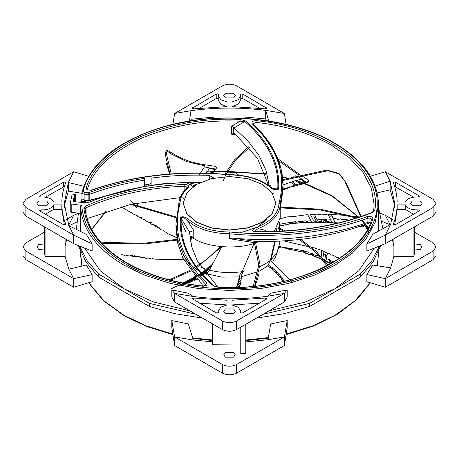 <?xml version="1.0" encoding="UTF-8"?>
<svg xmlns="http://www.w3.org/2000/svg" width="459" height="459" viewBox="0 0 459 459"><rect width="100%" height="100%" fill="white"/><g stroke="black" fill="none" stroke-linecap="round" stroke-linejoin="round"><path stroke-width="0.69" d="M188.638 219.511L194.53 223.619C204.221 229.041 215.81 231.829 229.305 231.984L229.913 232.013C275.916 236.758 327.651 230.957 367.229 216.608C370.711 216.017 372.599 216.768 372.892 218.857C366.902 238.594 348.788 255.68 318.563 270.122C286.691 283.329 253.46 289.095 218.874 287.42L213.533 285.946C190.083 265.422 179.016 242.874 180.341 218.3C181.058 214.978 187.312 217.887 188.638 219.511L187.599 220.945L193.784 230.521L193.784 238.525L192.091 236.683L190.29 236.465L189.848 236.792M70.233 211.467L70.233 203.291L70.221 211.559L71.214 212.265L80.549 213.406L80.549 206.252L81.805 205.385L70.588 203.888L70.233 203.291L71.96 195.178L73.354 194.547L75.838 194.725L75.683 195.442L74.444 195.356L73.222 201.094L73.578 201.69L87.577 202.838C117.028 190.542 149.886 183.766 186.165 182.504L193.394 186.675M233.574 357.177L235.26 354.824L233.574 352.478L225.426 352.478L223.74 354.824L225.426 357.177L233.574 357.177M414.345 250.109L420.369 249.329L422.056 246.982L420.369 244.63L414.345 243.855M225.426 308.93L223.74 311.277L225.426 313.629L233.574 313.629L235.26 311.277L233.574 308.93L225.426 308.93M199.567 303.198L226.998 304.937L226.998 300.243L193.91 298.046L192.39 298.752L216.223 312.814L217.991 312.814L218.358 312.298M412.222 205.781L420.369 205.781L422.056 203.435L420.369 201.082L412.222 201.082L410.535 203.435L412.222 205.781M393.38 224.29L393.38 223.981C393.547 224.767 394.252 224.99 395.486 224.646L418.952 211.1L419.319 210.589L418.952 210.079L417.891 209.872C411.494 210.061 407.299 208.392 405.308 204.88L397.178 204.88C397.012 211.318 395.744 217.686 393.38 223.981L393.352 224.135M233.574 97.939L235.26 95.587L233.574 93.234L225.426 93.234L223.74 95.587L225.426 97.939L233.574 97.939M232.002 106.62L232.002 101.932L238.25 99.689L240.768 95.587L240.768 100.085L238.25 104.187L232.002 106.62L265.09 108.817L266.61 108.112L242.777 94.055L241.009 94.055L240.642 94.565M259.433 108.169L242.777 98.553L241.009 98.553L240.654 99.167M44.655 243.855L38.631 244.63L36.944 246.982L38.631 249.329L44.655 250.109M65.62 182.883C65.453 182.097 64.748 181.873 63.514 182.217L40.048 195.763L39.681 196.28L40.048 196.791L41.109 196.991C47.506 196.808 51.701 198.472 53.692 201.989L61.822 201.989C61.988 195.545 63.256 189.177 65.62 182.883L65.648 182.728M46.778 201.082L38.631 201.082L36.944 203.435L38.631 205.781L46.778 205.781L48.465 203.435L46.778 201.082M145.698 186.411L144.378 185.138L144.378 183.089L145.113 184.111L146.88 184.535L148.63 184.535L151.137 183.095L151.154 178.132C170.283 175.545 189.653 174.632 209.258 175.39L214.129 178.201M196.745 222.139L211.1 227.773L229.5 229.97L247.9 227.773L262.255 222.139L272.015 213.848L275.825 203.228L272.015 192.608L262.255 184.317L247.9 178.683L229.5 176.486L211.1 178.683L196.745 184.317L186.985 192.608L183.175 203.228L186.985 213.848L196.745 222.139M183.175 203.331L186.945 214.003L196.745 222.345L211.1 227.98L229.5 230.177L247.9 227.98L262.255 222.345L272.015 214.055L275.825 203.331M190.422 236.402L193.784 238.525C208.013 247.648 237.848 249.759 255.468 242.886L229.299 238.663L229.299 233.729C215.466 233.574 203.584 230.711 193.646 225.157L187.599 220.945C186.526 219.471 181.546 215.196 181.225 218.622C179.905 243.081 190.921 265.531 214.267 285.957L214.674 286.238M240.292 232.862L257.476 227.148M258.434 226.585L266.392 219.609M269.307 185.935L266.059 170.547L258.945 155.44L248.13 141.108L233.688 127.642L233.688 133.236L231.703 134.269L231.703 126.265L240.034 121.187C205.741 119.529 172.796 125.25 141.2 138.343C111.233 152.652 93.28 169.595 87.342 189.165L87.772 189.877L91.771 190.256L87.147 189.94L86.108 188.012L87.342 189.515M233.688 127.642L231.703 126.265M284.391 301.976L236.58 329.579C231.858 331.782 227.142 331.782 222.42 329.579L174.609 301.976L171.809 297.053L171.809 289.893L188.345 293.255L193.291 296.491L174.609 293.387L222.42 320.99C227.142 323.193 231.858 323.193 236.58 320.99L284.391 293.387L268.004 296.181L270.655 293.255L287.191 289.893L284.391 293.387L284.391 301.976L287.191 297.053L287.191 289.893M436.05 203.435L436.05 212.018L433.118 216.109L385.313 243.706L366.867 251.05L366.867 243.895L372.691 234.348L390.678 224.336L385.313 235.123L433.118 207.52L436.05 203.435L433.118 199.344L385.313 171.741L390.144 181.202L375.095 186.061M374.349 248.095L358.737 270.764L334.852 288.791L305.539 301.936L268.894 310.921M190.106 310.921L153.461 301.936L124.148 288.791L100.263 270.764L84.651 248.095M80.549 206.252C81.966 229.156 96.499 248.835 124.148 265.279L145.078 275.331L170.323 283.398L198.971 288.648L229.5 290.472L260.029 288.648L288.677 283.398L313.922 275.331L334.852 265.279L352.26 253.196L366.23 238.617L375.324 222.081L378.486 204.456L378.382 231.21M213.223 341.892L193.291 340.039L188.345 323.928L171.809 320.56L171.809 327.72L174.609 345.524L222.42 373.127C227.142 375.33 231.858 375.33 236.58 373.127L284.391 345.524L284.391 336.935L268.004 339.729L245.777 341.892M414.345 226.947L414.345 253.488L413.926 256.374L393.891 256.374L390.678 267.884L372.691 265.015L366.867 274.562L366.867 281.717L385.313 287.259L433.118 259.656L436.05 255.565L436.05 246.982L433.118 242.891L414.345 232.053M268.004 339.729L270.655 323.928L287.191 320.56L287.191 327.72L284.391 345.524M245.777 324.266L245.777 353.459L240.768 353.459L240.768 327.158M240.768 345.03L212.729 344.766L212.729 323.985M193.291 340.039L174.609 336.935L222.42 364.538C227.142 366.741 231.858 366.741 236.58 364.538L284.391 336.935L287.191 320.56M245.777 117.108L245.777 118.428L245.777 117.108L265.709 118.961L265.709 110.378C240.763 107.194 215.856 107.291 190.996 110.682L190.996 119.271L213.223 117.108L213.223 118.428M394.31 205.512L394.528 207.726M377.16 192.918L390.144 189.791L393.891 202.626M390.678 267.884L385.313 278.67L433.118 251.067L436.05 246.982M392.376 219.368L385.313 215.294L390.144 224.749M65.109 202.626L68.322 191.116L81.931 193.302M64.472 207.726L64.69 205.512M84.72 186.457L68.322 182.527L73.687 171.741L25.882 199.344L22.95 203.435L22.95 212.018L25.882 216.109L73.687 243.706L92.133 251.05L92.133 243.895L73.687 235.123L68.856 225.662L86.309 234.348L92.133 243.895M68.666 225.208L73.687 215.294L66.624 219.368M44.655 232.053L25.882 242.891L22.95 246.982L25.882 251.067L73.687 278.67L68.856 269.209L65.109 256.374L45.074 256.374L44.655 253.488L44.655 226.947M68.856 269.209L86.309 265.015L92.133 274.562L92.133 281.717L73.687 287.259L25.882 259.656L22.95 255.565L22.95 246.982M81.931 198.747L81.254 202.029M80.641 231.543L80.514 213.406M372.415 212.649L371.922 212.528L372.415 212.649L371.922 212.528L374.969 209.568L372.415 212.649C336.872 226.189 297.816 232.581 255.25 231.812C249.501 231.399 254.533 227.79 257.356 227.027L258.056 228.645L265.497 230.361L265.497 231.663M274.27 231.485L280.208 217.744L280.208 209.419M86.108 188.012C92.098 168.269 110.212 151.183 140.437 136.748C172.309 123.54 205.54 117.774 240.126 119.449L245.467 120.924C268.917 141.441 279.984 163.989 278.659 188.563C277.942 191.885 271.688 188.982 270.362 187.352C260.333 179.36 246.781 175.206 229.695 174.879L229.087 174.85C183.084 170.105 131.349 175.906 91.771 190.256L91.112 190.663M81.805 205.385C83.28 228.031 97.692 247.487 125.037 263.747C149.198 278.079 188.305 288.935 229.5 288.728C270.695 288.935 309.802 278.079 333.963 263.747C358.795 249.794 377.596 227.216 377.235 203.435C377.596 179.647 358.795 157.07 333.963 143.122C304.765 124.825 242.18 110.527 182.596 122.553C122.484 133.661 87.428 166.835 83.194 191.592L84.284 192.413L89.121 192.585C106.281 186.205 124.705 181.471 144.396 178.373L144.378 185.132M79.487 246.035L87.204 260.804L98.788 274.149L149.514 303.433L149.514 306.497L174.655 313.646L202.597 318.133M256.403 318.133L284.345 313.646L309.486 306.497L360.212 277.213L372.892 262.244L380.66 245.576M263.053 314.295L309.486 303.433L309.486 306.497M149.514 303.433L195.947 314.295M309.486 303.433L360.212 274.149L360.212 277.213M98.788 274.149L98.788 277.213L149.514 306.497M78.34 245.576L86.108 262.244L98.788 277.213M78.42 213.148L76.274 229.374M360.212 274.149L371.796 260.804L379.513 246.035M382.743 227.968L378.486 207.256M229.701 238.399L233.424 238.181C278.693 242.323 329.051 236.391 367.889 222.34L367.889 218.249C328.059 232.684 275.997 238.525 229.701 233.751L229.701 238.399L229.299 238.663M369.925 222.013L368.428 222.133L369.96 222.707C336.12 235.628 298.918 241.899 258.348 241.514L256.346 241.618M233.424 238.181L256.42 241.595L255.468 242.886L259.077 241.52M280.242 208.988L283.031 189.188L283.031 185.097L280.242 204.335L280.242 208.988M268.567 185.402L257.47 158.223L234.807 133.718L233.74 133.236M180.129 197.628L131.205 204.232L87.032 218.627M205.609 285.492L205.609 284.351L192.975 270.443L183.611 255.445L177.88 239.753L175.969 223.808L175.969 227.899L177.725 243.172L182.992 258.251L203.337 286.255M189.521 232.432L191.736 246.69L197.284 260.81L217.864 287.11M193.784 230.521L189.596 232.111L181.225 218.622L180.341 218.3M272.985 188.701L277.775 188.844C279.095 164.379 268.079 141.934 244.733 121.509L234.015 127.969M368.428 222.133L367.889 222.34M213.533 285.946L216.981 287.225M245.467 120.924L244.733 121.509L240.034 121.187L240.126 119.449M91.352 190.095C134.085 175.321 180.037 170.169 229.207 174.627L229.701 174.649C247.057 174.936 260.884 179.194 271.171 187.421L271.401 187.966L275.865 189.877L278.659 188.563M264.768 232.139L265.497 230.361M280.202 209.511L280.202 204.571C279.629 214.686 272.244 222.707 258.056 228.645L254.361 231.508M145.124 186.165L88.139 200.566L84.129 200.285L81.954 198.649L81.954 192.516L82.666 193.738L84.129 194.151L84.129 200.285M151.017 185.585L151.154 178.132M209.258 179.171L209.258 175.39M200.623 182.315L186.509 182.418M159.158 184.3L151.126 185.293M83.194 191.592L81.954 192.516L81.954 198.649M73.687 171.741L88.621 176.245M68.322 191.116L68.322 182.527L64.306 203.435L68.856 225.662M22.95 203.435L25.882 207.52L73.687 235.123L73.687 243.706M40.048 211.1L63.514 224.646C64.748 224.99 65.453 224.767 65.62 223.981C63.256 217.686 61.988 211.318 61.822 204.88L53.692 204.88C51.701 208.392 47.506 210.061 41.109 209.872L39.681 210.589L40.048 211.1M53.692 204.88L53.692 209.379L45.481 214.238M53.692 209.379L61.822 209.379L61.822 204.88M64.38 224.858L61.822 209.379M64.38 186.503L45.481 197.129M66.624 239.632L65.109 246.173M65.109 238.755L65.109 256.374M92.133 274.562L73.687 278.67L73.687 287.259M69.011 225.742L76.596 222.104M78.34 213.424L73.687 215.294M268.681 120.947L265.709 110.378L284.391 113.476L236.58 85.873C231.858 83.67 227.142 83.67 222.42 85.873L174.609 113.476L190.996 110.682L189.395 121.096M199.567 108.169L216.223 98.553C217.405 98.203 218.117 98.41 218.346 99.167M216.223 98.553L216.223 94.055C217.405 93.705 218.117 93.911 218.346 94.669L218.358 94.565M218.232 95.587L218.232 100.085L220.75 104.187L226.998 106.62L226.998 101.932L220.75 99.689L218.232 95.587L218.346 94.669M216.223 94.055L192.39 108.112L193.91 108.817L226.998 106.62M240.768 95.587L240.654 94.669M265.709 118.961L266.197 120.568M284.391 113.476L286.1 124.383M172.9 124.383L174.609 113.476M385.313 243.706L385.313 235.123L366.867 243.895M390.144 189.791L390.144 181.202L394.694 203.435L390.678 224.336M418.952 195.763L419.319 196.28L417.891 196.991C411.494 196.808 407.299 198.472 405.308 201.989L397.178 201.989C397.012 195.545 395.744 189.177 393.38 182.883C393.547 182.097 394.252 181.873 395.486 182.217L418.952 195.763L418.952 196.791M413.519 197.129L394.62 186.503M405.308 204.88L405.308 209.379L397.178 209.379L394.62 224.858M397.178 209.379L397.178 204.88M405.308 209.379L413.519 214.238M393.891 238.755L393.891 256.374M393.891 246.173L392.376 239.632M370.27 176.279L385.313 171.741M174.609 301.976L174.609 293.387L171.809 289.893M265.09 299.928L265.09 298.046L266.61 298.752L266.243 299.262L242.777 312.814C241.595 313.158 240.883 312.952 240.654 312.2L240.642 312.298M265.09 298.046L232.002 300.243L232.002 304.937L238.25 307.18L240.768 311.277L240.654 312.401M232.002 304.937L259.433 303.198M226.998 304.937L220.75 307.18L218.232 311.277L218.346 312.401M193.291 296.491C218.237 299.675 243.144 299.572 268.004 296.181M366.867 274.562L385.313 278.67L385.313 287.259M382.33 221.49L390.03 224.703M385.313 215.294L380.66 213.424M171.809 320.56L174.609 336.935L174.609 345.524M75.838 202.006L75.838 194.725M75.683 201.994L75.683 195.442M74.444 201.908L74.444 195.356M45.074 227.188L45.074 256.374M413.926 227.188L413.926 256.374M212.729 117.137L212.729 118.456M275.865 189.877C274.7 189.745 273.134 188.924 271.171 187.421L270.362 187.352M373.718 210.538L373.729 210.434C373.213 211.823 372.628 212.517 371.962 212.506C336.59 226 297.696 232.363 255.279 231.583C297.656 232.363 336.539 226.006 371.922 212.528M255.284 231.6L254.326 231.502M243.563 271.43L242.318 273.421M206.171 274.522L209.379 270.156C220.022 272.778 230.957 273.277 242.18 271.653L239.259 275.572L238.628 280.587M130.563 204.375L176.239 217.75M155.945 225.415L158.217 227.681L159.204 227.721L161.275 229.856L162.71 229.988L164.431 231.847L166.514 232.288L167.564 233.505L176.686 237.693M131.957 204.066L176.279 216.998M166.846 150.891L171.649 154.218L173.347 153.782L167.42 150.432L166.399 153.645L165.131 154.069L169.973 174.001M166.399 153.645L171.247 173.909M248.675 146.823L234.486 159.898L224.761 174.225M249.317 147.546L235.519 160.34L226.023 174.334M225.776 174.839L223.355 180.576M326.94 170.088L338.794 173.422L346.287 183.158L339.821 174.213L327.881 170.737L326.94 170.088L282.801 179.601M327.881 170.737L282.87 180.427M357.2 218.243L357.2 217.4L320.009 209.155L280.604 207.181M356.356 217.968L319.63 209.855L280.438 207.916M299.302 239.546L315.144 251.773L326.768 265.52L327.709 264.872L316.251 251.406L300.754 239.38M285.532 230.923L278.223 227.704M283.771 231.038L278.028 228.519M254.561 286.152L260.041 264.757L255.732 243.454M253.167 286.29L258.756 265.204L254.676 244.004M170.576 280.197L190.502 271.143M196.842 267.465L220.974 247.177M169.193 279.835L189.992 270.408M192.074 269.244L207.428 258.922L219.551 247.206M193.784 238.014L191.707 236.712M101.405 242.886L109.208 242.49L109.707 243.287L143.816 244.027L177.088 240.12M109.208 242.49L143.409 243.31L176.956 239.374M136.977 203.004L137.947 205.552L139.714 207.026M130.769 200.463L134.716 205.23M134.975 206.234L135.416 206.412M135.755 206.55L136.799 207.68M165.131 154.069L166.066 150.839L167.42 150.432M171.649 154.218L186.538 161.562L204.817 165.842M215.891 169.159L213.814 171.184M213.257 172.309L212.62 173.422M173.347 153.782C181.89 159.29 192.505 162.974 205.179 164.827L204.387 166.898L199.166 175.143M216.155 168.625L216.545 167.69M216.447 167.965L215.948 169.032L214.686 169.434L213.005 172.842M205.179 164.827L215.311 166.342L216.631 167.437M215.948 169.032L210.119 168.092L208.943 168.573L207.961 170.863L213.561 171.804L212.351 172.429L211.725 173.382M207.961 170.863L206.843 171.551L205.971 173.651M278.573 160.69L298.694 174.919M307.891 182.298L308.832 180.754L308.494 181.701L307.014 182.894L288.608 187.611C286.64 188.85 284.695 189.55 282.773 189.699M277.798 158.682L299.635 174.454L298.425 175.108M295.579 175.826L293.771 176.308M287.409 178.964L286.651 179.199M271.091 184.839L269.617 186.17M308.339 181.305L306.767 182.424L304.983 182.183L301.729 183.634L300.002 183.64L295.091 185.155C292.044 185.207 290.908 188.024 289.009 186.635C285.372 189.986 286.445 186.916 282.727 189.32M299.635 174.454L300.037 174.718M300.932 175.298L308.305 179.917L308.832 180.754M273.57 193.187L272.755 193.658M307.014 182.894L302.074 179.268L300.238 179.113L297.145 180.553L295.366 180.634L283.031 184.954M297.03 185.298L293.835 182.94L292.09 183.221L290.576 182.217M345.248 182.269L360.688 216.568M364.337 225.438L364.423 224.83L363.161 225.954L361.428 226.385L362.036 227.033L359.397 226.316M364.303 225.604L362.954 226.815L362.036 227.033M336.969 223.281L314.472 222.225L310.967 222.472C308.373 222.982 305.746 222.282 303.221 222.994L300.41 222.77L290.645 223.78L283.404 225.214M282.916 225.484L280.185 225.22M346.287 183.158L360.866 215.902M358.967 217.13L353.642 216.281M348.295 215.564L331.352 214.479C330.331 214.978 329.178 214.835 327.91 214.049C323.543 215.305 325.311 214.014 321.042 214.187C318.856 215.845 318.001 212.913 314.564 214.749L310.41 214.548C309.251 215.265 308.333 215.282 307.645 214.611L293.668 216.533L287.162 216.883L280.174 218.823M338.409 222.936L334.909 222.655C334.02 223.194 332.964 222.976 331.759 222.001L328.724 222.661L327.732 222.242C326.739 221.571 325.442 221.582 323.842 222.271L322.172 221.892C320.715 221.439 319.407 221.588 318.248 222.345L316.503 221.651L314.105 221.881C312.958 222.626 312.114 222.604 311.575 221.806L310.955 220.664L306.715 221.422C305.665 220.561 304.191 220.664 302.28 221.731L300.347 221.14L296.669 222.156C295.676 221.422 294.317 221.571 292.584 222.615L290.69 222.294L279.577 224.273M362.954 226.815L363.161 225.954M348.249 220.372L347.652 219.884C343.802 218.662 342.907 220.813 340.71 218.817C335.936 220.245 338.22 218.18 333.217 218.696L335.431 223.154M329.292 223.057L328.162 221.399L331.163 220.745L331.759 222.001L331.392 222.776M328.162 221.399L327.124 220.997L327.732 222.242L327.187 223.005M310.967 222.472L311.575 221.806L307.312 222.558C306.273 221.657 304.787 221.754 302.848 222.844L300.949 222.219L297.254 223.235C296.267 222.46 294.896 222.609 293.129 223.676L291.27 223.321L282.979 225.472L280.438 225.122L279.577 225.524M333.217 218.696L331.995 215.908C330.991 216.418 329.86 216.264 328.592 215.437L327.91 214.049M327.124 220.997C326.131 220.354 324.852 220.372 323.274 221.043L322.688 219.786L320.921 219.448L317.083 219.913L315.855 217.377L313.933 216.832L311.707 217.084L310.41 214.548M331.163 220.745L330.549 219.459C325.775 221.198 327.755 218.57 322.688 219.786M362.26 220.171L367.263 226.528L369.082 234.532M331.329 263.305L329.969 263.208L330.824 263.856L326.688 261.819L324.553 260.494L324.794 259.96L323.698 259.369M322.7 259.88L320.703 258.761C318.666 258.291 316.544 256.598 314.449 256.34L312.103 255.032C310.06 255.25 308.081 253.253 306.033 253.225L303.565 252.192L295.803 250.637M295.636 250.557L291.281 249.621M290.943 249.478L289.159 248.388M288.665 248.319L286.605 248.703M322.218 259.283L321.564 259.358L320.967 258.274L317.404 257.568L313.6 255.933L312.206 254.607L309.039 254.418L304.719 253.024L303.703 251.893L300.249 251.756L295.55 250.407L286.364 248.755L284.913 247.717L281.746 247.958L279.279 247.516M283.26 247.573L282.101 247.854M367.722 228.777L365.398 224.428M364.653 223.458L359.483 219.224M339.184 258.457L338.122 257.551C334.204 257.069 336.545 256.644 332.643 255.095C330.882 255.927 330.526 252.743 327.387 253.196L321.77 250.419L310.944 246.764M309.55 246.896L283.685 240.9M281.505 241.032L279.577 241.193M319.63 256.311L313.738 254.728L312.275 253.425L308.999 252.978C308.184 251.859 306.939 251.463 305.252 251.79L303.692 250.746L279.411 246.552M325.454 261.194L329.074 262.29L329.969 263.208L329.493 263.242M325.414 260.907L324.794 259.96L325.615 254.768L323.595 254.131L323.945 251.394M314.449 256.34L313.262 255.938M286.135 248.543L284.93 247.722M338.076 259.192L338.122 257.551M332.982 262.777L330.348 261.94L330.704 260.632L329.654 259.702L326.418 258.681L326.94 256.002L325.615 254.768M333.739 261.9L330.704 260.632M270.902 260.597L275.205 241.319M276.53 231.405L276.777 228.433M327.709 264.872L327.91 265.193M282.876 280.524L282.463 280.265M281 277.838L280.374 277.339M278.894 275.216L278.229 274.757M276.519 272.635L275.87 272.25M273.874 270.093L273.266 269.794M270.942 267.62L270.443 267.465M292.366 282.44L270.403 260.236L274.734 241.336M276.129 231.422L276.341 228.955M284.11 281.252L281.975 277.362C279.439 275.819 281.097 275.865 278.59 273.696C278.343 274.465 276.559 270.213 275.538 271.103C275.417 268.773 272.285 269.163 272.474 267.66C270.655 266.748 269.267 265.784 268.291 264.757L267.74 265.486L269.749 267.396L270.558 267.488L272.577 269.76L273.363 269.823L275.222 272.204L276.008 272.296L277.603 274.694L278.366 274.815L279.743 277.219L281.413 278.395L281.975 277.362M259.955 266.633L264.912 264.126L270.357 260.402L268.291 264.757M283.41 281.419L282.383 280.047L281.683 279.818L282.641 280.438M282.859 280.524L281.849 279.864L281.413 278.395M239.311 287.202L240.47 284.196L242.26 271.516L254.062 243.563M236.735 287.885L237.297 285.71L236.253 287.323M237.791 285.205L238.29 282.905L240.499 280.179L238.29 282.905M238.605 282.537L239.064 279.996L240.149 278.47L239.156 279.91M239.191 279.829L239.747 275.061M237.108 285.9L237.578 283.719L238.296 282.899M237.992 283.249L238.428 280.856M209.379 270.156L221.513 247.097M186.205 283.599L187.111 282.876L189.533 282.75L191.196 281.31L193.692 281.017L195.127 279.663L197.691 279.158M190.6 241.784L191.592 237.538M109.707 243.287L102.127 243.672M130.293 255.204L130.913 255.594M130.941 255.606L132.932 255.525M134.309 255.686L134.98 256.122M135.135 256.231L139.347 256.724L140.861 257.625L143.707 257.304L146.226 258.469L148.268 257.969L151.665 259.014L152.784 258.618L154.781 259.163L183.652 259.616M334.404 315.62L312.344 326.188L286.141 334.341M268.32 337.864L245.777 340.343M212.729 340.308L192.723 338.174M172.859 334.341L146.656 326.188L125.037 315.878M88.73 282.721L103.826 300.743L124.148 315.367L146.14 325.838L172.819 334.095M192.637 337.887L212.729 340.016M245.777 340.044L268.366 337.583M286.181 334.095L312.86 325.838L334.852 315.367L355.174 300.743L370.27 282.721M377.223 265.721L378.486 254.544L377.246 265.727M305.115 183.382L331.748 195.511L358.818 217.182M364.566 224.726L367.389 229.397M126.363 262.978C100.527 247.665 86.355 229.345 83.859 208.019L85.104 208.92C87.451 229.741 101.41 247.74 126.988 262.915C148.234 275.016 173.542 282.71 202.924 285.997C205.821 285.475 206.843 285.182 205.982 285.108L205.609 284.351L206.676 282.951C207.703 284.959 206.407 286.049 202.786 286.215C173.261 282.91 147.787 275.165 126.363 262.978M417.891 211.714L417.891 209.872M235.565 134.332L231.703 134.269M373.746 210.331L374.102 204.456L371.348 188.236L363.017 172.395L349.494 157.867L331.748 145.423C310.514 133.339 285.257 125.657 255.984 122.381L255.984 126.741M91.611 229.397L105.794 211.312M213.664 171.563L265.354 173.663M282.532 176.876L288.304 178.27M296.944 180.697L304.529 183.175M80.514 254.544L81.857 266.077L80.514 251.744M178.792 204.341L175.969 223.808L178.798 204.33C178.901 198.569 181.666 193.256 187.088 188.414L187.306 187.869L188.133 187.783C182.848 192.51 180.152 197.691 180.048 203.32L179.997 203.67C172.354 231.95 181.248 258.377 206.676 282.951M83.859 208.019L85.299 206.189C114.67 193.17 147.827 185.918 184.759 184.432C188.161 184.788 189.286 185.906 188.133 187.783M257.356 227.027C271.189 221.232 278.389 213.406 278.952 203.549L279.003 203.194C286.646 174.913 277.752 148.487 252.324 123.913C251.297 121.905 252.593 120.815 256.214 120.648C290.404 124.108 319.998 134.562 345.007 152.015C367.883 170.415 377.872 189.596 374.969 209.568M331.754 195.517L304.07 183.193M302.848 182.78L296.709 180.829M287.15 178.212L282.56 177.128M265.463 173.955L227.624 171.368M226.281 171.379L213.538 171.861M256.214 120.648L255.984 122.381L253.018 123.804L253.391 124.561L266.025 138.463L275.389 153.467L281.12 169.159L283.031 185.097C282.801 163.065 272.853 142.703 253.184 124.022L252.324 123.913M184.839 190.284L184.839 186.176C148.159 187.656 115.238 194.857 86.068 207.778L86.068 214.984M214.519 286.141L214.485 286.118C214.548 286.485 216.028 286.841 218.926 287.191C290.283 291.149 360.401 259.725 371.698 219.494L371.658 219.746C371.463 218.352 370.206 217.853 367.889 218.249L367.229 216.608M85.299 206.189L86.068 207.778L85.11 209M187.484 187.76L184.839 186.176L184.759 184.432M88.139 200.566L88.139 194.432L84.129 194.151L84.284 192.413M144.39 180.146C124.946 183.221 106.752 187.915 89.803 194.214L89.803 200.348M279.003 203.194L280.242 204.335L278.952 203.549M229.913 232.013L229.701 233.751L229.299 233.729L229.305 231.984M89.121 192.585L89.803 194.214L88.139 194.432L88.289 192.694M151.137 185.138L151.137 183.095M148.63 185.941L148.63 184.535M146.88 186.583L146.88 184.535M25.882 216.109L25.882 207.52M41.109 211.714L41.109 209.872M63.514 186.715L63.514 182.217M40.048 196.791L40.048 195.763M25.882 251.067L25.882 259.656M192.757 108.622L192.757 107.601M266.243 108.622L266.243 107.601M242.777 98.553L242.777 94.055M433.118 216.109L433.118 207.52M395.486 186.715L395.486 182.217M222.42 329.579L222.42 320.99M236.58 329.579L236.58 320.99M193.91 299.928L193.91 298.046M433.118 251.067L433.118 259.656M222.42 364.538L222.42 373.127M236.58 364.538L236.58 373.127M71.214 212.265L71.214 204.083M202.786 286.215L203.016 286.531L202.786 286.215M178.758 204.571L179.997 203.67M187.496 187.616L187.306 187.869C181.764 192.791 178.93 198.277 178.798 204.33L180.048 203.32M229.701 175.183L229.695 174.879L229.701 175.183M229.087 174.85L229.299 175.16L229.087 174.85M371.658 219.746L372.892 218.857M201.18 267.528L205.064 268.917M205.081 268.922L205.839 269.163M210.119 168.092L204.387 166.898M208.943 168.573L214.686 169.434L214.491 170.656M206.843 171.551L212.351 172.429L212.144 173.651M302.074 179.268L297.3 175.866M300.238 179.113L304.983 182.183L304.489 183.261M297.145 180.553L301.982 184.042M295.366 180.634L300.002 183.64L299.492 184.713M292.09 183.221L295.091 185.155L294.58 186.211M293.835 182.94L292.331 181.913M310.955 220.664L307.645 214.611M323.274 221.043L324.393 222.626M320.921 219.448L322.172 221.892L321.57 222.632M317.083 219.913L318.764 222.644M313.933 216.832L316.503 221.651L315.941 222.357M311.707 217.084L314.472 222.225M302.28 221.731L303.221 222.994M300.347 221.14L300.949 222.219L300.41 222.77M292.584 222.615L293.393 223.717M290.69 222.294L291.27 223.321L290.645 223.78M331.995 215.908L331.352 214.479M347.991 220.722L347.652 219.884M330.549 219.459L328.592 215.437M315.855 217.377L314.564 214.749M321.145 257.034L321.77 250.419M329.654 259.702L328.764 262.835M326.418 258.681L325.821 261.234L326.688 261.819M321.025 257.872L320.703 258.761M312.275 253.425L312.103 255.032M305.252 251.79L305.201 252.955L306.033 253.225M303.692 250.746L303.565 252.192M313.6 255.933L313.738 254.728M326.94 256.002L327.387 253.196M329.969 263.208L330.348 261.94M322.861 258.354L323.595 254.131M271.166 259.719L277.42 252.083L279.577 243.683L275.515 257.407L272.744 261.154M281.849 279.864L282.474 278.842M370.379 282.755L356.959 299.417L337.83 314.013L313.853 325.919L286.1 334.617M268.274 338.117L245.777 340.572M212.729 340.544L192.803 338.432M172.9 334.617L147.069 326.67L124.412 315.941L103.258 300.565L88.621 282.755M367.332 229.5L364.435 224.778M358.577 217.21L332.012 196.085L303.342 183.25M378.486 204.456C377.814 180.467 363.178 160.002 334.588 143.059C289.554 116.236 213.544 110.074 157.529 128.652C115.249 142.869 90.067 164.093 81.977 192.321M378.486 254.544L378.486 251.744M76.257 229.362L76.257 227.968M185.809 231.938L180.301 218.932M240.768 311.277L240.768 312.619M218.232 311.277L218.232 312.619M373.729 210.434L374.102 204.456M286.668 178.362L282.589 177.398M265.554 174.213L227.492 171.597M226.149 171.609L213.418 172.102M106.35 211.129L91.668 229.5M267.981 265.727L259.45 271.08M258.061 271.734L242.128 276.479M239.191 276.909L221.84 277.138L205.408 273.535M198.483 270.54L195.023 268.567M194.174 268.022L184.73 259.237M121.09 206.711L122.645 207.411C122.134 207.508 128.635 211.226 127.648 210.331L126.919 209.998C127.114 210.744 133.357 213.739 132.416 212.959L131.194 212.477L133.414 214.112L135.916 215.202M137.184 215.495L135.52 214.898L137.907 216.642L140.356 217.658M142.606 218.077L139.857 217.268L141.538 218.576L144.849 220.119M144.287 219.666L145.761 220.854L149.416 222.632M152.778 223.017L148.699 222.024L151.613 224.239L153.943 225.168M155.905 225.409L153.134 224.434C153.507 225.254 155.205 226.333 158.217 227.681M159.204 227.721L157.667 226.998L161.275 229.856M162.71 229.988L164.431 231.847M166.514 232.288L167.564 233.505M138.153 205.374L137.981 205.758M166.238 163.163L169.606 174.03M182.883 197.496L183.858 198.655M238.812 175.154L233.688 171.62L238.812 175.154M338.794 173.422L339.821 174.213M291.511 249.667L291.121 249.633M289.342 248.451L288.717 248.319M286.892 248.709L286.364 248.755M282.451 247.78L281.746 247.958M279.577 222.328L279.577 228.266M279.577 229.167L279.577 231.267M279.577 241.13L279.577 243.683M280.73 277.764L279.743 277.219M278.619 275.159L277.603 274.694M276.266 272.589L275.222 272.204M273.65 270.058L272.571 269.76M270.896 267.608L269.749 267.396M255.003 286.106L256.994 280.839L258.91 273.925M240.407 284.259L237.131 287.529M240.361 284.316L237.498 287.282M237.292 285.716L241.05 281.562L237.573 285.561M236.827 286.347L237.131 286.032M237.814 283.582L238.485 282.767M170.909 288.935L181.334 284.064M182.969 282.991L184.38 281.992M182.051 284.207L188.282 280.001M184.489 283.283L192.103 277.902L187.444 281.241L179.217 285.423M184.403 283.777L194.673 276.697L191.357 279.21L184.529 283.289M185.063 283.903L192.132 279.497L198.386 274.356M195.046 277.156L184.713 283.576M202 271.871C201.495 272.388 195.436 278.59 187.111 282.876M189.533 282.75L195.947 278.246M198.007 276.548L205.035 269.737L197.915 276.438M195.827 278.102L191.196 281.31M193.692 281.017L196.481 278.877M202.035 273.891L207.835 267.677L199.745 275.893M202.597 274.534L210.32 265.784C207.468 269.054 207.72 269.594 198.919 277.873M202.935 275.716L214.066 261.877L207.692 270.19L202.471 276.043M121.492 254.498L124.223 255.324L125.927 255.009C125.164 255.112 129.817 256.524 131.096 255.577L130.413 255.537C129.283 255.95 135.566 256.902 135.663 256.105L134.848 256.088C134.843 257.006 139.725 257.384 140.006 256.673L139.347 256.724M140.861 257.625L143.707 257.304M146.226 258.469L148.268 257.969M151.665 259.014L152.784 258.618M194.679 185.591L189.28 184.3M88.771 202.339L86.745 202.78M196.446 184.489L187.519 182.539L162.13 183.858L151.051 185.522M145.612 186.383L126.001 190.181L88.598 200.807L79.103 202.08"/></g></svg>
